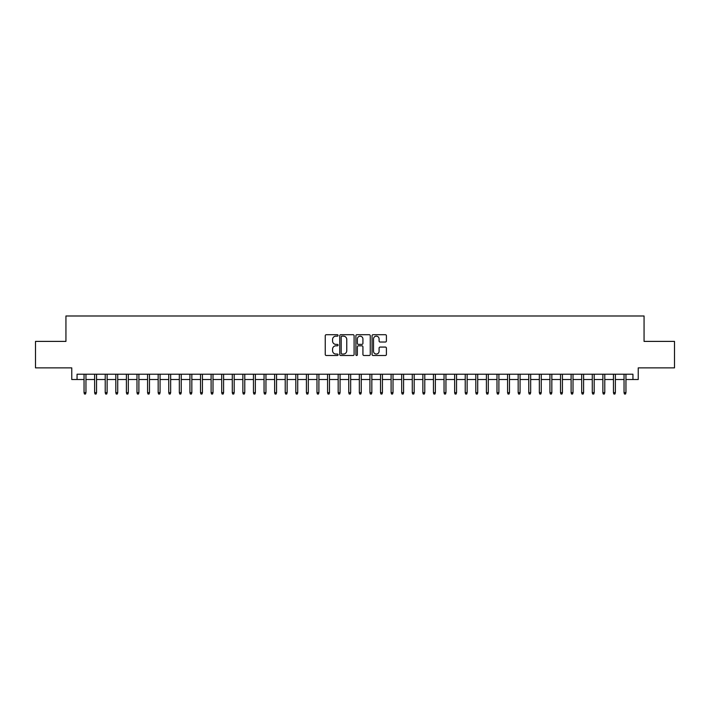 <?xml version="1.0" encoding="UTF-8"?>
<svg xmlns="http://www.w3.org/2000/svg" width="710" height="710" viewBox="0 0 710 710"><rect width="100%" height="100%" fill="white"/><g stroke="black" fill="none" stroke-linecap="round" stroke-linejoin="round"><path stroke-width="1.06" d="M338.058 335.431A0.728 0.728 0 0 0 337.33 334.703L326.289 334.703A1.038 1.038 0 0 0 325.251 335.75L325.251 354.45A1.038 1.038 0 0 0 326.289 355.497L337.33 355.497A0.728 0.728 0 0 0 338.058 354.769A0.728 0.728 0 0 0 337.33 354.041L335.901 354.041A3.328 3.328 0 0 1 332.573 350.713L332.573 349.151A3.328 3.328 0 0 1 335.901 345.823L337.33 345.823A0.728 0.728 0 0 0 338.058 345.104A0.728 0.728 0 0 0 337.33 344.377L335.901 344.377A3.328 3.328 0 0 1 332.573 341.048L332.573 339.486A3.328 3.328 0 0 1 335.901 336.158L337.33 336.158A0.728 0.728 0 0 0 338.058 335.431M385.37 342.034A1.038 1.038 0 0 0 386.409 340.995L386.409 335.75A1.038 1.038 0 0 0 385.37 334.703L373.114 334.703A1.038 1.038 0 0 0 372.067 335.75L372.067 354.45A1.038 1.038 0 0 0 373.114 355.497L385.37 355.497A1.038 1.038 0 0 0 386.409 354.45L386.409 348.113A1.038 1.038 0 0 0 385.37 347.075L380.125 347.075A1.038 1.038 0 0 0 379.087 348.113L379.087 351.255A2.778 2.778 0 0 1 376.309 354.041A2.778 2.778 0 0 1 373.522 351.255L373.522 338.945A2.778 2.778 0 0 1 376.309 336.158A2.778 2.778 0 0 1 379.087 338.945L379.087 340.995A1.038 1.038 0 0 0 380.125 342.034L385.37 342.034M77.062 379.513L77.062 374.214L632.938 374.214L632.938 379.513L638.237 379.513L638.237 367.869L674.5 367.869L674.5 341.395L644.059 341.395L644.059 315.986L65.941 315.986L65.941 341.395L35.5 341.395L35.5 367.869L71.763 367.869L71.763 379.513L84.046 379.513M354.095 335.75A1.038 1.038 0 0 0 353.048 334.703L340.791 334.703A1.038 1.038 0 0 0 339.744 335.75L339.744 354.45A1.038 1.038 0 0 0 340.791 355.497L353.048 355.497A1.038 1.038 0 0 0 354.095 354.45L354.095 335.75M356.952 334.703L369.209 334.703A1.038 1.038 0 0 1 370.256 335.75L370.256 354.45A1.038 1.038 0 0 1 369.209 355.497L363.964 355.497A1.038 1.038 0 0 1 362.925 354.45L362.925 346.87A1.038 1.038 0 0 0 361.887 345.823L358.408 345.823A1.038 1.038 0 0 0 357.361 346.87L357.361 354.769A0.728 0.728 0 0 1 356.633 355.497A0.728 0.728 0 0 1 355.905 354.769L355.905 335.75A1.038 1.038 0 0 1 356.952 334.703M85.954 379.513L94.634 379.513M96.542 379.513L105.222 379.513M107.13 379.513L115.81 379.513M117.718 379.513L126.398 379.513M128.306 379.513L136.986 379.513M138.894 379.513L147.573 379.513M149.482 379.513L158.161 379.513M160.07 379.513L168.749 379.513M170.657 379.513L179.337 379.513M181.245 379.513L189.925 379.513M191.833 379.513L200.522 379.513M202.421 379.513L211.11 379.513M213.009 379.513L221.697 379.513M223.597 379.513L232.285 379.513M234.185 379.513L242.873 379.513M244.773 379.513L253.461 379.513M255.36 379.513L264.049 379.513M265.957 379.513L274.637 379.513M276.545 379.513L285.225 379.513M287.133 379.513L295.813 379.513M297.721 379.513L306.4 379.513M308.309 379.513L316.988 379.513M318.897 379.513L327.576 379.513M329.484 379.513L338.164 379.513M340.072 379.513L348.752 379.513M350.66 379.513L359.34 379.513M361.248 379.513L369.928 379.513M371.836 379.513L380.516 379.513M382.424 379.513L391.103 379.513M393.012 379.513L401.691 379.513M403.599 379.513L412.279 379.513M414.187 379.513L422.867 379.513M424.775 379.513L433.455 379.513M435.363 379.513L444.043 379.513M445.951 379.513L454.64 379.513M456.539 379.513L465.228 379.513M467.127 379.513L475.815 379.513M477.715 379.513L486.403 379.513M488.303 379.513L496.991 379.513M498.89 379.513L507.579 379.513M509.478 379.513L518.167 379.513M520.075 379.513L528.755 379.513M530.663 379.513L539.343 379.513M541.251 379.513L549.93 379.513M551.839 379.513L560.518 379.513M562.427 379.513L571.106 379.513M573.014 379.513L581.694 379.513M583.602 379.513L592.282 379.513M594.19 379.513L602.87 379.513M604.778 379.513L613.458 379.513M615.366 379.513L624.046 379.513M625.954 379.513L632.938 379.513M341.927 336.158A0.728 0.728 0 0 0 341.199 336.886L341.199 353.314A0.728 0.728 0 0 0 341.927 354.041L343.436 354.041A3.328 3.328 0 0 0 346.764 350.713L346.764 339.486A3.328 3.328 0 0 0 343.436 336.158L341.927 336.158M362.925 338.998A2.778 2.778 0 0 0 360.147 336.212A2.778 2.778 0 0 0 357.361 338.998L357.361 343.329A1.038 1.038 0 0 0 358.408 344.377L361.887 344.377A1.038 1.038 0 0 0 362.925 343.329L362.925 338.998M84.046 392.639L84.472 394.014L85.528 394.014L85.954 392.639L84.046 392.639L84.046 374.214M85.954 392.639L85.954 374.214M94.634 392.639L95.06 394.014L96.116 394.014L96.542 392.639L94.634 392.639L94.634 374.214M96.542 392.639L96.542 374.214M105.222 392.639L105.648 394.014L106.704 394.014L107.13 392.639L105.222 392.639L105.222 374.214M107.13 392.639L107.13 374.214M115.81 392.639L116.236 394.014L117.292 394.014L117.718 392.639L115.81 392.639L115.81 374.214M117.718 392.639L117.718 374.214M126.398 392.639L126.824 394.014L127.88 394.014L128.306 392.639L126.398 392.639L126.398 374.214M128.306 392.639L128.306 374.214M136.986 392.639L137.412 394.014L138.468 394.014L138.894 392.639L136.986 392.639L136.986 374.214M138.894 392.639L138.894 374.214M147.573 392.639L147.999 394.014L149.056 394.014L149.482 392.639L147.573 392.639L147.573 374.214M149.482 392.639L149.482 374.214M158.161 392.639L158.587 394.014L159.643 394.014L160.07 392.639L158.161 392.639L158.161 374.214M160.07 392.639L160.07 374.214M168.749 392.639L169.175 394.014L170.231 394.014L170.657 392.639L168.749 392.639L168.749 374.214M170.657 392.639L170.657 374.214M179.337 392.639L179.763 394.014L180.819 394.014L181.245 392.639L179.337 392.639L179.337 374.214M181.245 392.639L181.245 374.214M189.925 392.639L190.351 394.014L191.416 394.014L191.833 392.639L189.925 392.639L189.925 374.214M191.833 392.639L191.833 374.214M200.522 392.639L200.939 394.014L202.004 394.014L202.421 392.639L200.522 392.639L200.522 374.214M202.421 392.639L202.421 374.214M211.11 392.639L211.527 394.014L212.592 394.014L213.009 392.639L211.11 392.639L211.11 374.214M213.009 392.639L213.009 374.214M221.697 392.639L222.115 394.014L223.18 394.014L223.597 392.639L221.697 392.639L221.697 374.214M223.597 392.639L223.597 374.214M232.285 392.639L232.702 394.014L233.767 394.014L234.185 392.639L232.285 392.639L232.285 374.214M234.185 392.639L234.185 374.214M242.873 392.639L243.29 394.014L244.355 394.014L244.773 392.639L242.873 392.639L242.873 374.214M244.773 392.639L244.773 374.214M253.461 392.639L253.878 394.014L254.943 394.014L255.36 392.639L253.461 392.639L253.461 374.214M255.36 392.639L255.36 374.214M264.049 392.639L264.475 394.014L265.531 394.014L265.957 392.639L264.049 392.639L264.049 374.214M265.957 392.639L265.957 374.214M274.637 392.639L275.063 394.014L276.119 394.014L276.545 392.639L274.637 392.639L274.637 374.214M276.545 392.639L276.545 374.214M285.225 392.639L285.651 394.014L286.707 394.014L287.133 392.639L285.225 392.639L285.225 374.214M287.133 392.639L287.133 374.214M295.813 392.639L296.239 394.014L297.295 394.014L297.721 392.639L295.813 392.639L295.813 374.214M297.721 392.639L297.721 374.214M306.4 392.639L306.827 394.014L307.883 394.014L308.309 392.639L306.4 392.639L306.4 374.214M308.309 392.639L308.309 374.214M316.988 392.639L317.414 394.014L318.47 394.014L318.897 392.639L316.988 392.639L316.988 374.214M318.897 392.639L318.897 374.214M327.576 392.639L328.002 394.014L329.058 394.014L329.484 392.639L327.576 392.639L327.576 374.214M329.484 392.639L329.484 374.214M338.164 392.639L338.59 394.014L339.646 394.014L340.072 392.639L338.164 392.639L338.164 374.214M340.072 392.639L340.072 374.214M348.752 392.639L349.178 394.014L350.234 394.014L350.66 392.639L348.752 392.639L348.752 374.214M350.66 392.639L350.66 374.214M359.34 392.639L359.766 394.014L360.822 394.014L361.248 392.639L359.34 392.639L359.34 374.214M361.248 392.639L361.248 374.214M369.928 392.639L370.354 394.014L371.41 394.014L371.836 392.639L369.928 392.639L369.928 374.214M371.836 392.639L371.836 374.214M380.516 392.639L380.942 394.014L381.998 394.014L382.424 392.639L380.516 392.639L380.516 374.214M382.424 392.639L382.424 374.214M391.103 392.639L391.529 394.014L392.586 394.014L393.012 392.639L391.103 392.639L391.103 374.214M393.012 392.639L393.012 374.214M401.691 392.639L402.117 394.014L403.173 394.014L403.599 392.639L401.691 392.639L401.691 374.214M403.599 392.639L403.599 374.214M412.279 392.639L412.705 394.014L413.761 394.014L414.187 392.639L412.279 392.639L412.279 374.214M414.187 392.639L414.187 374.214M422.867 392.639L423.293 394.014L424.349 394.014L424.775 392.639L422.867 392.639L422.867 374.214M424.775 392.639L424.775 374.214M433.455 392.639L433.881 394.014L434.937 394.014L435.363 392.639L433.455 392.639L433.455 374.214M435.363 392.639L435.363 374.214M444.043 392.639L444.469 394.014L445.525 394.014L445.951 392.639L444.043 392.639L444.043 374.214M445.951 392.639L445.951 374.214M454.64 392.639L455.057 394.014L456.122 394.014L456.539 392.639L454.64 392.639L454.64 374.214M456.539 392.639L456.539 374.214M465.228 392.639L465.645 394.014L466.71 394.014L467.127 392.639L465.228 392.639L465.228 374.214M467.127 392.639L467.127 374.214M475.815 392.639L476.233 394.014L477.297 394.014L477.715 392.639L475.815 392.639L475.815 374.214M477.715 392.639L477.715 374.214M486.403 392.639L486.82 394.014L487.885 394.014L488.303 392.639L486.403 392.639L486.403 374.214M488.303 392.639L488.303 374.214M496.991 392.639L497.408 394.014L498.473 394.014L498.89 392.639L496.991 392.639L496.991 374.214M498.89 392.639L498.89 374.214M507.579 392.639L507.996 394.014L509.061 394.014L509.478 392.639L507.579 392.639L507.579 374.214M509.478 392.639L509.478 374.214M518.167 392.639L518.584 394.014L519.649 394.014L520.075 392.639L518.167 392.639L518.167 374.214M520.075 392.639L520.075 374.214M528.755 392.639L529.181 394.014L530.237 394.014L530.663 392.639L528.755 392.639L528.755 374.214M530.663 392.639L530.663 374.214M539.343 392.639L539.769 394.014L540.825 394.014L541.251 392.639L539.343 392.639L539.343 374.214M541.251 392.639L541.251 374.214M549.93 392.639L550.356 394.014L551.413 394.014L551.839 392.639L549.93 392.639L549.93 374.214M551.839 392.639L551.839 374.214M560.518 392.639L560.944 394.014L562 394.014L562.427 392.639L560.518 392.639L560.518 374.214M562.427 392.639L562.427 374.214M571.106 392.639L571.532 394.014L572.588 394.014L573.014 392.639L571.106 392.639L571.106 374.214M573.014 392.639L573.014 374.214M581.694 392.639L582.12 394.014L583.176 394.014L583.602 392.639L581.694 392.639L581.694 374.214M583.602 392.639L583.602 374.214M592.282 392.639L592.708 394.014L593.764 394.014L594.19 392.639L592.282 392.639L592.282 374.214M594.19 392.639L594.19 374.214M602.87 392.639L603.296 394.014L604.352 394.014L604.778 392.639L602.87 392.639L602.87 374.214M604.778 392.639L604.778 374.214M613.458 392.639L613.884 394.014L614.94 394.014L615.366 392.639L613.458 392.639L613.458 374.214M615.366 392.639L615.366 374.214M624.046 392.639L624.472 394.014L625.528 394.014L625.954 392.639L624.046 392.639L624.046 374.214M625.954 392.639L625.954 374.214"/></g></svg>
